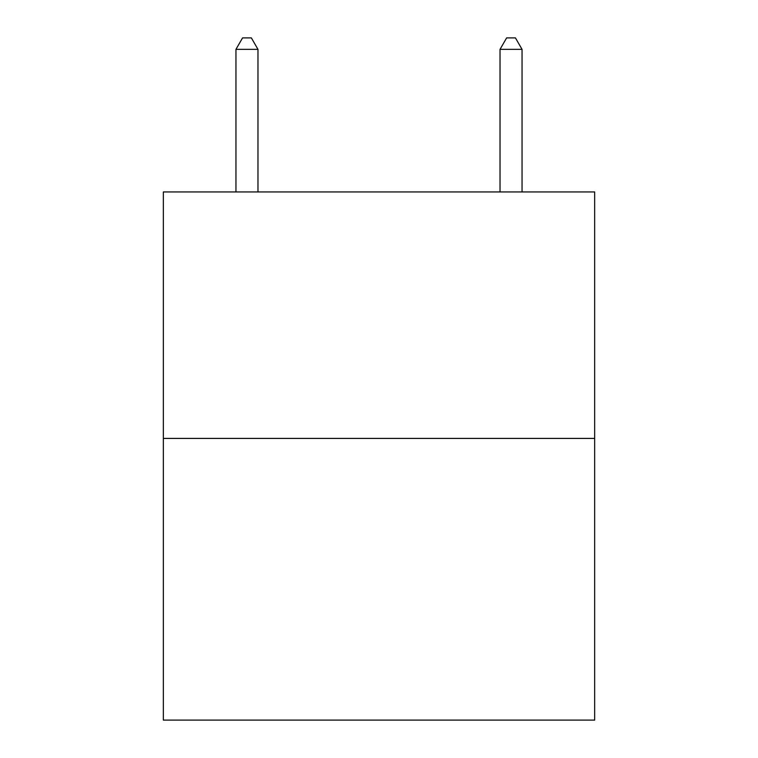 <?xml version="1.0" encoding="UTF-8"?>
<svg xmlns="http://www.w3.org/2000/svg" width="758" height="758" viewBox="0 0 758 758"><rect width="100%" height="100%" fill="white"/><g stroke="black" fill="none" stroke-linecap="round" stroke-linejoin="round"><path stroke-width="1.14" d="M594.66 438.418L594.66 191.945L163.34 191.945L163.34 720.1L594.66 720.1L594.66 438.418L163.34 438.418M257.966 191.945L257.966 49.346L235.956 49.346L235.956 191.945M235.956 49.346L242.56 37.9L251.362 37.9L257.966 49.346M522.044 191.945L522.044 49.346L500.034 49.346L506.638 37.9L515.44 37.9L522.044 49.346M500.034 191.945L500.034 49.346"/></g></svg>

